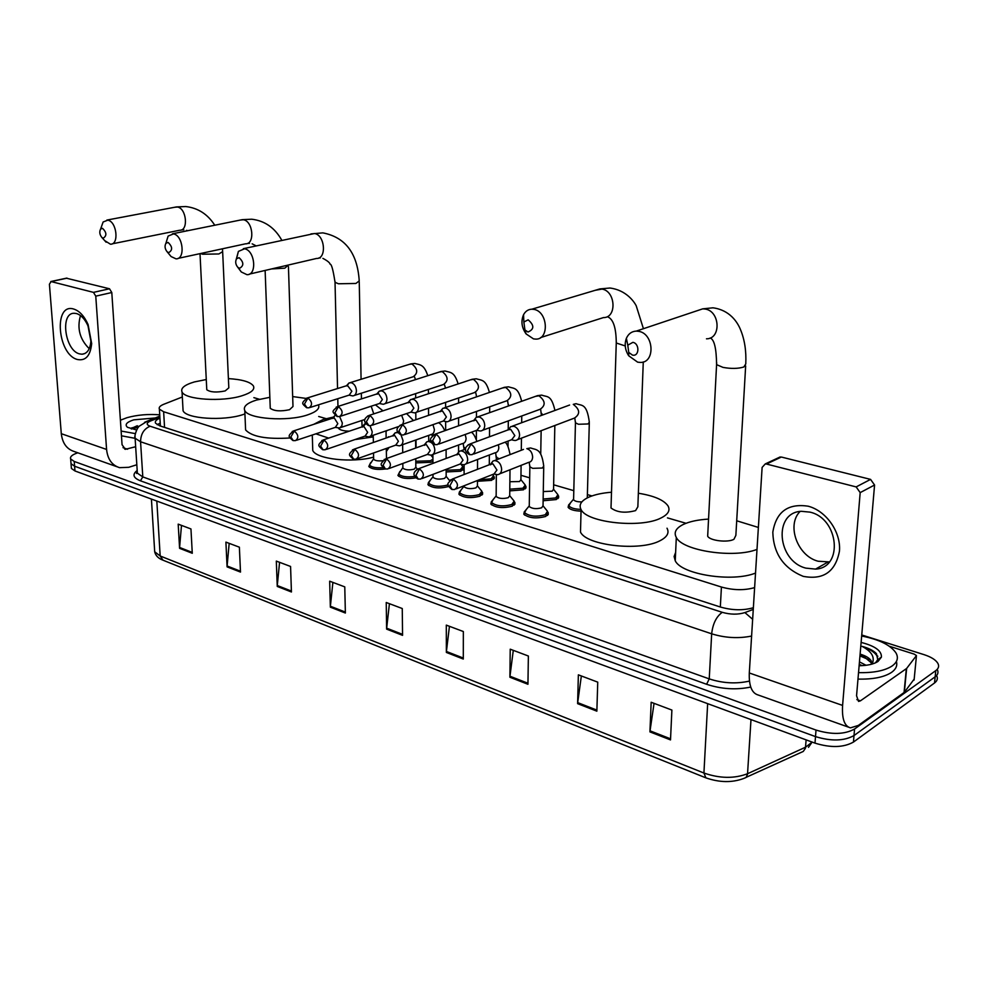 <?xml version="1.0" encoding="UTF-8"?>
<svg xmlns="http://www.w3.org/2000/svg" width="988" height="988" viewBox="0 0 988 988"><rect width="100%" height="100%" fill="white"/><g stroke="black" fill="none" stroke-linecap="round" stroke-linejoin="round"><path stroke-width="1.48" d="M547.76 512.105L548.254 512.747L545.796 516.428C536.274 518.922 528.938 518.169 523.801 514.168L524.344 511.673M514.39 501.892L514.896 502.522L512.327 506.152C502.929 508.573 495.766 507.857 490.838 504.028L491.369 501.632M482.07 491.987L482.589 492.629L479.921 496.211C470.646 498.545 463.631 497.878 458.901 494.198L459.42 491.901M448.626 486.516L448.503 486.565C439.351 488.825 432.497 488.196 427.94 484.676L428.459 482.465M415.948 477.846C407.266 479.229 401.264 478.427 397.917 475.438L399.905 471.424M385.406 468.967C377.169 470.004 371.636 469.177 368.796 466.472L370.685 462.606M558.158 495.482L558.64 496.1L556.281 499.558L543.128 500.755M525.455 485.775L525.962 486.392L523.492 489.801L509.771 490.875M493.765 476.364L494.272 476.994L491.703 480.353L477.463 481.28M463.026 467.25L463.545 467.88L460.877 471.19L446.156 471.955M581.043 511.129C574.287 510.92 569.977 509.635 568.112 507.301L568.656 504.843M432.942 461.273L430.966 462.285L415.8 462.903M182.323 396.991L163.885 404.228C160.081 405.772 158.586 407.402 159.389 409.143L163.638 411.749L721.425 587.033C733.392 590.33 744.458 590.528 754.622 587.601M686.018 523.282L667.456 517.885M591.936 495.927L587.378 494.605M573.806 490.666L553.651 484.799M529.692 477.834L520.96 475.302M389.149 436.98L388.37 436.745M326.077 418.64L318.679 416.491M259.375 399.251L253.867 397.645M861.746 634.975L924.076 654.661C931.252 656.995 935.858 659.922 937.908 663.43C939.292 666.134 938.575 668.543 935.784 670.617L854.558 729.008C844.641 734.492 831.785 734.837 816.014 730.07L74.236 461.458L70.654 458.963C69.839 456.691 72.223 454.641 77.805 452.8M936.661 675.693C938.032 678.435 937.316 680.856 934.537 682.967L853.447 742.074L854.003 735.554C844.085 741.062 831.254 741.408 815.508 736.603L74.606 466.213L71.025 463.705L70.914 462.174L71.025 463.705L74.606 466.213L815.508 736.603C831.254 741.408 844.085 741.062 854.003 735.554L935.154 676.805L854.003 735.554L854.558 729.008M937.291 669.568C938.662 672.297 937.945 674.705 935.154 676.805C937.945 674.705 938.662 672.297 937.291 669.568M159.933 418.183C156.203 419.752 154.733 421.419 155.536 423.173L159.747 425.828L720.45 607.04C732.244 610.411 743.211 610.633 753.375 607.731M157.191 424.729L160.217 423.086M853.447 742.074C843.542 747.607 830.723 747.965 815.001 743.137L74.965 470.955L71.395 468.436L71.272 466.892M277.258 586.44L276.319 561.098L290.571 566.47L291.435 591.985L277.258 586.44L277.282 585.538L291.411 591.046M227.079 566.865L225.906 542.116L239.38 547.191L240.492 572.089L227.079 566.865L227.104 565.988L240.442 571.188M179.581 548.328L178.198 524.146L190.956 528.951L192.277 553.28L179.581 548.328L179.594 547.463L192.228 552.391M446.366 652.438L446.304 625.12L463.347 631.53L463.298 659.045L446.366 652.438L446.415 651.463L463.298 658.045M509.894 677.237L510.228 649.19L528.37 656.02L527.938 684.276L509.894 677.237L509.969 676.237L527.95 683.239M577.61 703.654L578.363 674.841L597.74 682.14L596.863 711.175L577.61 703.654L577.696 702.629L596.888 710.113M649.931 731.886L651.166 702.258L671.889 710.063L670.506 739.913L649.931 731.886L650.03 730.824L670.556 738.826M330.35 607.163L329.671 581.191L344.775 586.872L345.368 613.029L330.35 607.163L330.387 606.237L345.355 612.066M386.617 629.121L386.234 602.495L402.264 608.522L402.561 635.346L386.617 629.121L386.666 628.17L402.548 634.37M389.42 603.693L386.666 628.17M332.894 582.401L330.387 606.237M654.056 703.345L650.03 730.824M581.352 675.965L577.696 702.629M513.291 650.339L509.969 676.237M449.441 626.293L446.415 651.463M181.483 525.381L179.594 547.463M229.179 543.338L227.104 565.988M279.567 562.32L277.282 585.538M861.66 636.013C879.406 639.52 890.892 645.226 896.116 653.154C898.648 657.971 897.302 662.244 892.09 665.998C884.68 670.778 873.491 672.976 858.535 672.63M896.388 661.503C897.586 665.603 895.955 669.234 891.497 672.42C884.087 677.225 872.923 679.448 857.979 679.089M861.116 642.41C874.998 645.954 881.765 650.857 881.42 657.119L878.023 661.441C873.787 664.171 867.489 665.603 859.115 665.739M862.178 665.64L859.239 664.344M866.019 665.282L859.449 661.861M871.564 664.208L871.083 662.615L862.573 655.464L860.091 654.402M860.116 654.118C865.859 655.847 869.576 658.107 871.243 660.898L871.577 664.208M875.479 662.837L877.739 659.638L876.442 653.661C873.491 650.598 868.711 648.165 862.067 646.362C871.54 651.401 874.973 657.057 872.367 663.343L871.7 663.8M861.734 665.418L859.214 664.566M862.981 655.662L860.066 654.661M869.07 659.786L859.955 655.896M877.715 656.032L877.628 656.995C875.467 652.759 870.28 649.215 862.067 646.362M808.221 506.214C826.227 510.858 841.134 532.124 839.454 551.119C835.478 571.793 823.375 580.191 803.158 576.337C783.558 568.261 773.443 553.552 772.814 532.211C776.148 511.821 787.955 503.151 808.221 506.214M805.899 568.137L815.569 569.1C843.567 567.939 838.948 518.453 809.975 512.13L801.317 511.302C773.048 512.402 777.235 561.122 805.899 568.137M829.352 561.925L818.126 561.233C797.489 556.083 786.25 525.048 800.095 511.438M889.324 646.238L914.135 654.093L916.456 655.563L906.638 668.456L904.353 692.304L858.3 725.439L850.47 727.86C844.431 726.205 841.813 718.721 842.591 705.42L860.178 492.617L856.151 486.911L870.576 479.39L874.565 485.022L856.559 695.75L858.535 701.406L860.425 700.838L906.638 668.456M914.172 679.114L904.353 692.304M848.47 727.143L758.204 695.009C751.806 693.206 748.842 685.857 749.299 672.976L762.119 467.41L765.28 463.915L766.453 464.027L856.151 486.911M777.395 458.901L781.36 457.036L870.576 479.39M632.888 342.342L627.775 345.195L628.751 352.432L632.444 355.075C639.36 356.927 639.854 343.528 632.888 342.342M637.643 362.164L628.714 355.779C625.046 350.036 624.268 344.219 626.38 338.316C628.417 333.771 631.715 331.363 636.26 331.104L638.767 331.338C654.031 333.722 655.476 362.892 640.409 362.435L637.643 362.164M707.803 533.656L707.667 536.188C709.816 540.708 727.761 542.857 733.936 539.3L735.862 535.373L745.656 365.943M757.006 549.402C733.751 558.603 682.498 550.773 676.311 537.472C673.594 532.483 675.891 528.16 683.202 524.492C689.55 521.516 698.01 519.713 708.557 519.095M736.702 520.787L758.376 527.444M755.536 573.065C732.367 582.537 681.387 574.473 675.249 560.776L674.112 556.516L675.631 552.44M528.16 319.828L523.862 322.002L524.924 329.955L527.987 332.005C534.335 329.325 534.397 325.262 528.16 319.828M533.495 338.884L526.098 333.919C521.652 327.596 520.8 321.211 523.541 314.74C525.455 311.195 528.234 309.343 531.865 309.195L533.952 309.392C547.895 311.541 549.563 339.662 535.805 339.119L533.495 338.884M611.066 505.807L611.004 507.968C617.006 512.463 625.194 513.352 635.58 510.611L637.853 506.807L643.274 361.941M638.359 493.234C653.895 495.741 663.775 499.94 667.974 505.844C670.519 510.376 668.172 514.427 660.96 518.008C640.916 528.568 586.872 522.677 581.08 509.598C578.548 504.782 581.203 500.607 589.07 497.05C594.937 494.556 602.408 492.95 611.498 492.234M667.011 528.21C669.518 532.865 667.184 537.04 659.996 540.732C640.039 551.6 586.255 545.524 580.499 532.05L580.685 524.937M239.084 257.683L236.552 258.733C235.119 261.573 235.514 264.413 237.75 267.254L239.528 268.304C244.036 265.784 243.888 262.24 239.084 257.683M236.293 259.14L238.404 251.397L244.542 248.803C255.052 250.347 257.325 275.356 246.951 274.676L241.294 271.972L238.343 267.76M362.09 426.804L361.855 420.468M313.715 424.346L323.162 419.505L333.462 417.047M387.173 430.472L386.049 431.497M389.037 447.49L386.32 451.541M338.378 428.1L338.476 428.298C339.86 430.052 343.466 431.003 349.295 431.163M373.266 436.931L354.939 439.574M328.695 438.104L315.864 433.831M373.612 457.135C352.111 463.174 316.37 459.148 312.751 450.479L312.628 446.317M168.096 242.431L165.898 243.307C164.477 246.123 164.885 248.939 167.12 251.767L168.664 252.656C172.777 250.186 172.591 246.778 168.096 242.431M166.033 242.85L168.121 236.083L173.456 233.921C183.188 235.329 185.596 259.523 175.988 258.831L171.072 256.547L169.183 254.249M270.218 407.241L270.255 408.316C274.145 411.132 280.58 411.588 289.546 409.699L292.991 406.488L288.434 266.55M318.457 404.833C320.063 408.538 316.407 411.91 307.49 414.923C287.594 421.827 248.198 419.011 244.777 410.563C242.999 406.599 246.901 403.092 256.472 400.054L269.848 397.312M292.67 396.571L305.922 398.399L346.331 385.802M290.027 437.98C266.624 439.413 251.817 436.733 245.604 429.928L245.444 426.371M102.53 228.327L100.603 229.068C99.208 231.847 99.627 234.638 101.85 237.441L103.197 238.194C106.951 235.786 106.729 232.489 102.53 228.327M101.147 227.549L103.123 221.991L107.791 220.176C116.819 221.46 119.338 244.888 110.421 244.197L104.654 240.578M206.727 388.803L206.776 389.729C210.345 392.273 216.483 392.681 225.178 390.927L228.821 387.852L222.683 252.335M228.401 378.614C242.097 379.466 250.421 381.911 253.397 385.938C255.102 389.544 251.261 392.829 241.887 395.793C222.201 402.128 185.102 399.708 182.051 392.001C180.434 388.222 184.534 384.863 194.364 381.936L206.27 379.54M244.925 413.947L242.702 414.688C223.09 421.221 186.139 418.714 183.076 410.773L182.916 407.723M513.76 440.339L515.267 440.5C517.922 440.129 519.367 438.252 519.577 434.881C519.28 430.509 517.403 427.643 513.921 426.285L510.771 426.594L508.412 429.768M473.758 454.023L511.722 439.697L514.834 435.622L510.747 429.41L508.054 429.891M581.846 501.904C577.61 501.953 574.855 501.249 573.583 499.792L573.608 498.755M580.969 509.388C574.658 509.191 570.644 507.993 568.903 505.807L570.558 502.756M554.836 425.519L553.552 489.245L552.218 491.172L543.289 491.567M553.613 489.344L557.924 494.716L555.701 497.952L543.153 499.039M479.168 430.83L480.588 430.99C483.169 430.62 484.565 428.767 484.75 425.42C484.441 421.123 482.601 418.307 479.242 416.985L476.265 417.269L473.845 420.839M438.771 444.081L477.031 430.175L480.045 426.149L476.055 420.048L473.548 420.468M521.096 465.36L520.911 479.649L519.503 481.551L509.87 481.724M520.948 479.736L525.246 485.034L522.924 488.22L509.783 489.171M443.316 421.036L447.058 421.79C449.577 421.431 450.911 419.604 451.084 416.281C450.75 412.045 448.96 409.279 445.699 407.995L442.908 408.254L440.549 411.675M404.981 434.461L443.501 420.974L446.403 416.985L442.513 410.996L440.179 411.366M492.604 474.512L493.555 475.648L491.147 478.797L479.081 479.847M410.885 412.12L414.627 412.885C417.06 412.552 418.356 410.724 418.504 407.439C418.146 403.265 416.405 400.56 413.243 399.3L410.613 399.535L408.328 402.808M372.328 425.161L411.057 412.07L413.861 408.118L410.069 402.24L407.883 402.561M460.951 464.274L462.829 466.558L460.334 469.646L446.144 470.3M379.491 403.499L383.221 404.277C385.592 403.944 386.839 402.141 386.963 398.88C386.604 394.768 384.888 392.1 381.837 390.89L379.343 391.1L377.132 394.249M340.749 416.158L379.664 403.437L382.356 399.547L378.663 393.755L376.626 394.051M430.867 455.147L432.929 457.58M432.929 459.173L430.435 460.779L415.787 461.26M349.085 395.138L352.802 395.929C355.112 395.608 356.322 393.829 356.421 390.593C356.038 386.543 354.371 383.924 351.407 382.726L349.06 382.924L346.899 385.962M310.195 407.439L349.246 395.089L351.851 391.236L347.455 385.456M543.721 467.089L543.029 505.757L541.634 507.807C536.274 509.203 532.149 508.783 529.259 506.548L529.272 505.51M493.864 474.018L497.582 474.672C500.101 474.302 501.459 472.486 501.657 469.263C501.077 463.99 498.718 461.1 494.568 460.581L492.975 461.038L490.591 464.805M543.079 505.856L547.513 511.327L545.215 514.773C536.274 517.119 529.407 516.415 524.579 512.661L526.258 509.524M456.221 488.875L494.025 473.956L496.952 470.041L492.95 463.891L490.27 464.372M510.006 469.757L509.709 495.655L508.252 497.68C502.966 499.026 498.928 498.631 496.149 496.495L496.161 495.519M460.025 464.076L463.755 464.743C466.2 464.385 467.509 462.594 467.682 459.383C467.102 454.233 464.817 451.393 460.828 450.874L459.321 451.294L456.999 454.9M509.759 495.741L514.168 501.138L511.747 504.535C502.941 506.795 496.223 506.128 491.592 502.546L493.16 499.558M422.111 478.501L460.186 464.027L463.026 460.149L459.124 454.11L456.604 454.529M477.463 480.489L477.439 485.886L475.92 487.874C470.708 489.171 466.756 488.801 464.088 486.763L464.088 485.837M427.298 454.468L431.015 455.147C433.399 454.789 434.671 453.023 434.819 449.836C434.226 444.785 432.015 441.994 428.175 441.475L426.754 441.871L424.494 445.329M477.463 485.935L481.86 491.258L479.341 494.605C470.659 496.791 464.088 496.161 459.642 492.74L461.1 489.887M389.149 468.473L427.446 454.406L430.188 450.577L426.384 444.637L424.037 445.008M446.144 469.362L446.156 476.401L444.588 478.365C439.438 479.625 435.585 479.266 433.016 477.315L433.003 476.451M395.62 445.156L399.325 445.847C401.659 445.502 402.882 443.76 403.005 440.599L401.029 434.881M448.219 484.886L447.947 484.997C439.364 487.109 432.929 486.516 428.656 483.231L430.039 480.514M357.273 458.753L395.768 445.106L398.411 441.303L394.694 435.486L392.508 435.807M398.102 432.621L395.212 432.756L393.026 436.066M415.763 458.704L415.837 467.213L414.207 469.152C409.118 470.362 405.352 470.029 402.882 468.151L402.869 467.349M364.943 436.14L368.648 436.844C370.908 436.511 372.093 434.782 372.192 431.645L370.006 425.717M326.423 449.355L365.078 436.091L367.647 432.336L364.004 426.606L361.954 426.89M365.832 423.593L362.534 427.1M414.874 476.401C406.92 477.488 401.499 476.685 398.621 474.005L402.758 467.756M386.283 448.466L386.506 458.543M335.216 427.409L339.736 427.965L341.885 425.729L342.33 422.975L339.637 416.553M296.573 440.253L335.352 427.359L337.822 423.642L334.277 418.01L332.351 418.27M382.739 460.704C378.194 461.211 375.156 460.741 373.637 459.272L373.625 458.506M335.105 415.343L332.993 418.43M383.085 467.682C376.095 468.164 371.55 467.287 369.475 465.052L373.538 458.901M73.68 309.034C79.435 310.85 84.227 315.999 88.068 324.472L91.674 343.577C90.414 355.754 85.672 361.065 77.472 359.509C57.452 354.754 53.278 302.587 73.68 309.034M79.534 353.889L82.066 354.223C87.253 353.655 90.192 349.295 90.884 341.119L88.006 325.892C84.956 319.136 81.127 315.024 76.533 313.554L74.273 313.27C59.823 312.616 64.862 350.579 79.534 353.889M152.387 414.478L158.821 414.75M136.826 464.743L128.761 467.299L119.573 467.67C111.977 465.286 107.643 459.222 106.581 449.441L95.762 296.153L93.477 292.374L109.52 288.78L111.792 292.522L122.055 444.724L125.353 449.318L135.665 446.724M117.016 466.756L74.384 451.578C66.789 449.194 62.429 443.229 61.293 433.695L49.412 284.235L51.104 281.568L93.477 292.374M66.357 278.196L109.52 288.78M89.216 348.665C79.756 339.255 76.854 328.226 80.497 315.58M120.4 420.209L127.082 417.665C137.295 414.886 148.175 413.935 159.723 414.824M136.591 429.978L127.501 427.31C124.488 424.655 126.588 422.16 133.775 419.838L155.202 417.973M137.307 425.729L131.009 428.582M135.307 433.609L121.129 431.052M135.121 438.339L121.45 435.794M139.32 426.161L131.614 427.928M138.394 427.224L131.342 428.99M720.326 607.003L721.425 587.033M164.551 427.384L163.638 411.749M750.732 687.055C736.109 690.081 721.388 689.155 706.605 684.276L140.432 480.81C133.145 477.871 132.071 474.425 137.196 470.473M816.014 730.07L815.001 743.137M935.784 670.617L934.537 682.967M74.236 461.458L74.965 470.955M751.609 636.05C738.431 638.705 725.118 637.952 711.669 633.814L709.236 678.892C722.883 683.313 736.295 684.042 749.46 681.078M159.871 417.269L150.398 421.061C146.236 422.963 146.138 424.679 150.114 426.223L722.253 612.325C716.325 616.598 712.793 623.774 711.669 633.814L140.568 441.772L142.803 476.92L709.236 678.892L706.605 684.276M150.114 426.223C143.915 428.854 140.728 434.041 140.568 441.772L135.109 438.215L135.023 435.856M137.221 470.831L137.369 473.166L142.803 476.92L140.432 480.81M722.253 612.325C730.503 614.659 738.048 614.746 744.89 612.585L753.264 609.423M525.937 488.06L525.949 486.405M494.309 477.056L494.259 478.563M144.532 422.345L147.731 420.962L150.398 421.061M744.89 612.585L752.646 619.291M705.457 777.68L162.958 560.171L160.179 555.985L703.925 773.024C719.758 778.532 734.306 778.766 747.57 773.715L805.578 747.187L812.173 742.099M746.212 777.309L803.256 751.436L805.405 748.311L806.122 739.876M707.655 703.654L703.925 773.024L705.914 777.865C719.499 782.582 732.059 782.792 743.581 778.519L746.039 777.494L747.508 774.296L750.991 719.597M154.536 549.143L154.696 551.773L160.179 555.985L156.82 501.064M749.299 672.976L842.591 705.42M781.36 457.036L766.453 464.027M856.855 699.615L860.425 700.838M904.057 692.576L906.329 668.74M874.565 485.022L860.178 492.617M914.085 680.077L916.382 656.526M716.683 362.682L716.584 364.646L723.006 367.388C731.194 368.87 738.135 368.734 743.828 366.993L745.767 363.954C746.385 351.172 744.668 339.835 740.617 329.93C737.505 322.051 729.663 310.01 712.953 307.811L702.727 308.849L696.972 310.775M706.469 338.81C721.314 339.082 720.215 311.158 705.197 309.046L702.727 308.849L636.26 331.104M540.572 337.6L603.433 317.593C617.043 317.975 615.734 291.003 601.964 289.089L595.295 290.287M616.314 341.354L616.265 343.009L625.243 345.948M335.006 281.333L335.031 282.296L338.427 283.766L355.89 283.47L359.224 280.913C357.471 253.237 345.343 237.231 322.841 232.872L310.924 233.921M249.359 274.108L316.531 258.461C326.917 259.029 325.015 234.909 314.505 233.514L243.32 248.68M271.527 268.946L284.828 268.168L288.373 265.019M178.001 258.399L245.506 243.814C255.163 244.394 253.113 221.04 243.357 219.768L240.306 220.065M200.527 253.533L202.614 254.225L218.879 253.965L222.658 251.619L222.448 248.791M112.126 243.851L179.705 230.241C188.683 230.834 186.51 208.184 177.432 207.023L174.814 207.245M471.054 444.118L467.435 450.664L469.794 454.665L472.116 454.641C476.401 451.689 476.043 448.182 471.054 444.118L468.114 444.81M517.539 439.635L574.448 418.085C580.388 414.096 580.005 409.526 573.275 404.364L576.09 403.672C581.697 406.006 586.761 402.709 589.33 422.222L588.033 423.963L578.437 424.26L575.448 422.815L575.461 421.888M512.463 426.124L569.582 405.043M436.19 434.263L432.596 440.697L435.004 444.649L437.264 444.625C441.389 441.722 441.043 438.264 436.19 434.263L433.46 434.868M482.7 430.225L540.103 409.291C545.858 405.364 545.462 400.856 538.917 395.768L535.484 396.373M542.758 414.948L541.436 413.182M402.511 424.754L398.93 431.064L401.375 434.967L403.586 434.955C407.575 432.089 407.217 428.681 402.511 424.754L399.979 425.272M449.009 421.098L506.856 400.77C512.439 396.904 512.031 392.458 505.658 387.444L502.447 387.975M508.758 405.858L508.474 404.734M369.944 415.553L366.387 421.74L368.87 425.606L371.031 425.606C374.884 422.778 374.526 419.431 369.944 415.553L367.598 416.01M416.43 412.28L474.648 392.52C480.057 388.716 479.649 384.332 473.45 379.38L470.436 379.861M338.452 406.661L334.92 412.737L337.439 416.553L339.539 416.553C343.268 413.762 342.91 410.465 338.452 406.661L336.266 407.056M384.9 403.721L443.439 384.517C448.676 380.763 448.268 376.453 442.216 371.574L439.401 371.994M307.972 398.053L304.465 404.018L307.009 407.797L309.071 407.797C312.677 405.055 312.319 401.795 307.972 398.053L307.194 397.954C300.784 403.549 301.896 403.326 306.539 407.674M354.371 395.435L413.169 376.761C418.245 373.069 417.838 368.808 411.947 363.992L409.304 364.362M453.492 479.205L449.911 485.688L452.171 489.517L454.641 489.505C458.716 486.627 458.333 483.194 453.492 479.205L450.577 479.872M499.78 473.808L528.555 462.409C531.075 462.014 532.433 460.235 532.643 457.061C532.31 452.64 530.371 449.849 526.826 448.651L530.618 447.947C536.373 450.17 541.399 448.009 543.746 466.089L542.338 468.028L532.693 468.337L529.852 466.842L529.864 465.854M494.568 460.581L523.467 449.416M419.492 468.93L415.936 475.29L418.233 479.069L420.641 479.057C424.581 476.228 424.198 472.857 419.492 468.93L416.788 469.51M499.236 458.778L496.482 457.345L496.482 456.419M465.78 463.965L494.865 452.875C497.322 452.492 498.631 450.726 498.817 447.576L498.384 444.736M386.629 458.988L383.097 465.225L385.431 468.979L387.79 468.967C391.594 466.175 391.211 462.853 386.629 458.988L384.122 459.494M432.954 463.372L432.905 454.443L462.261 443.637C464.644 443.279 465.916 441.525 466.089 438.4L465.2 434.473M465.558 449.12L464.162 447.28M354.853 449.379L351.333 455.505L353.704 459.21L356.001 459.21C359.681 456.456 359.299 453.183 354.853 449.379L352.506 449.812M401.091 445.218L430.669 434.695C433.003 434.35 434.226 432.621 434.374 429.508L432.966 424.667M324.089 440.068L320.606 446.094L323.002 449.762L325.25 449.762C328.819 447.045 328.424 443.822 324.089 440.068L321.903 440.45M402.857 424.198L403.647 420.888L401.647 415.244M294.313 431.064L290.843 436.98L293.263 440.611L295.474 440.611C298.919 437.943 298.537 434.757 294.313 431.064L292.263 431.398M373.76 413.886L371.179 406.216M61.293 433.695L106.581 449.441M67.073 278.147L51.104 281.568M123.018 447.663L127.563 449.231M111.792 292.522L95.762 296.153M160.389 426.038L159.389 409.143M463.545 467.88L463.545 469.349M558.64 496.1L558.603 497.866M482.589 492.629L482.576 494.309M514.896 502.522L514.884 504.312M548.254 512.747L548.216 514.637M70.654 458.963L71.395 468.436M159.809 416.133L147.731 420.962L139.419 426.075C136.591 427.94 133.886 437.696 135.109 438.215L137.369 473.166L136.517 473.45L137.246 471.251M162.452 559.974C158.142 558.245 155.561 555.503 154.696 551.773L151.423 499.076M808.456 747.348L811.481 743.013M871.243 660.898L871.083 662.615M877.739 659.638L881.42 657.119M815.569 569.1L827.759 562.147M780.187 456.938L765.28 463.915M628.751 352.432L628.714 355.779M627.775 345.195L626.38 338.316M676.311 537.472L675.249 560.776M707.667 536.188L716.584 364.646C716.399 348.295 714.25 339.427 710.162 338.007M643.423 328.695L636.247 305.897C634.284 301.735 626.034 290.015 609.954 288.027L599.889 288.916L531.865 309.195M524.924 329.955L526.098 333.919M523.862 322.002L523.541 314.74M581.08 509.598L580.499 532.05M611.004 507.968L616.265 343.009C616.166 328.201 613.437 319.532 608.052 317.012M318.729 258.004L320.297 257.93M237.75 267.254L241.294 271.972M236.552 258.733L238.404 251.397M361.447 398.917L361.349 393.212M361.077 379.281L359.249 281.889M312.294 435.029L312.751 450.479M337.538 388.531L335.031 282.296C333.166 270.02 331.536 264.006 330.128 264.228C329.819 262.709 327.411 260.758 322.903 258.374M337.958 406.451L337.773 398.72M281.802 240.269C274.849 227.796 264.821 220.781 251.718 219.213L242.282 219.657L172.394 233.81M247.395 243.443L249.47 243.357M167.12 251.767L171.072 256.547M165.898 243.307L168.121 236.083M244.777 410.563L245.604 429.928M256.151 245.876L252.162 243.826M270.255 408.316L265.13 270.44M214.754 225.227C207.69 214.198 198.032 207.974 185.793 206.541L176.494 206.924L106.865 220.077M181.323 229.932L183.805 229.846M101.85 237.441L106.124 242.221M100.603 229.068L103.123 221.991M182.051 392.001L183.076 410.773M187.683 230.71L186.571 230.328M206.776 389.729L200.008 253.644M587.292 497.89L589.305 423.148M511.512 439.771L513.439 440.24M469.337 454.542C463.767 450.936 463.99 447.416 469.992 443.995L509.685 429.298M574.806 418.048L575.448 422.815L573.583 499.792M573.435 499.323L568.656 505.016M568.903 505.807L568.841 508.153M508.462 429.632L510.771 426.594M477.871 416.837L537.558 395.632L541.745 395.114C547.476 397.349 551.218 394.471 554.947 410.452M557.887 496.371L557.837 498.668M476.846 430.249L478.871 430.731M434.535 444.526C428.928 439.228 429.138 439.376 435.189 434.152L475.055 419.937M540.646 409.217L541.399 415.442M540.732 454.245L541.14 430.706M473.907 420.246L476.265 417.269M444.402 407.859L504.374 387.321L508.487 386.827C514.254 388.827 517.947 386.777 521.676 401.276M521.306 450.256L521.466 438.153M521.664 422.728L521.763 415.985M525.221 486.59L525.184 488.862M400.906 434.844C395.496 431.348 395.706 427.94 401.573 424.642L441.574 410.885M507.536 400.671L508.462 405.969M508.03 446.613L508.091 441.068M508.215 429.78L508.314 420.888M440.5 411.181L442.908 408.254M412.033 399.164L472.227 379.269L476.278 378.787C482.045 380.578 485.726 379.269 489.418 392.434M489.295 464.743L489.369 454.974M489.492 436.77L489.554 427.718M489.653 412.651L489.69 406.809M493.543 477.118L493.531 479.353M368.401 425.482C363.065 422 363.275 418.653 369.067 415.442L409.18 402.128M474.969 392.248C475.389 391.211 475.92 392.742 476.549 396.843M476.364 439.697L476.401 430.41M476.451 417.183L476.475 411.453M408.168 402.4L410.613 399.535M380.689 390.754L441.068 371.451L445.045 371.006C450.787 372.698 454.332 371.636 458.136 383.924M458.568 451.825L458.568 444.995M458.58 425.803L458.593 417.739M458.605 402.993L458.605 397.966M462.829 467.929L462.829 470.14M336.957 416.43C332.042 411.28 331.215 412.107 337.624 406.55L377.824 393.656M444.316 384.357L445.551 388.086M445.662 430.41L445.637 421.617M445.613 407.439L445.6 402.375M376.86 393.903L379.343 391.1M350.332 382.603L410.86 363.893L414.762 363.448C420.505 364.955 424.074 364.523 427.779 375.699M428.718 441.29L428.681 435.399M428.582 415.355L428.533 408.168M428.459 393.73L428.434 389.445M413.601 376.527C414.12 375.897 414.725 376.934 415.429 379.651M416.072 447.885L416.01 439.907M415.849 419.727L415.8 412.626M415.676 397.954L415.639 393.632M346.541 385.691L349.06 382.924M547.488 513.105L547.438 515.477M451.726 489.393C446.341 484.268 446.391 484.342 452.368 479.069L491.839 463.755M529.185 462.31L529.852 466.842L529.259 506.548M529.111 506.066L524.332 511.846M490.69 464.088L492.975 461.038M524.579 512.661L524.542 515.044M504.942 442.254C506.906 443.032 508.61 447.144 510.08 454.591M514.143 502.806L514.118 505.14M417.788 478.945C412.502 475.561 412.725 472.165 418.443 468.794L458.062 453.986M495.655 452.726L496.458 459.852M496.149 496.495L496.334 474.573M465.681 449.071L460.828 450.874M496.013 496.038L491.369 501.768M456.975 454.295L459.321 451.294M491.592 502.546L491.579 504.88M471.251 432.275C473.116 433.016 474.993 436.066 476.883 441.438M477.513 469.312L477.562 459.482M481.848 492.827L481.835 495.136M384.987 468.855C380.454 464.582 379.12 464.743 385.641 458.864L425.396 444.526M463.162 443.451L464.162 449.639M464.088 486.763L464.088 485.775M464.113 474.512L464.125 464.706M431.003 440.463L428.175 441.475M463.965 486.318L459.42 491.999M424.371 444.81L426.754 441.871M459.642 492.74L459.63 495.05M438.487 422.728C440.772 423.716 442.859 426.384 444.761 430.743M446.131 458.444L446.107 449.589M446.181 476.451L449.676 480.662M353.259 459.087C348.764 454.888 347.529 454.888 353.914 449.256L393.767 435.362M431.163 434.374L432.386 435.77M433.016 477.315L433.003 474.364M397.769 431.966L396.559 432.386M432.892 476.895L428.459 482.527M392.792 435.634L395.212 432.756M428.656 483.231L428.669 485.503M406.574 413.577L413.466 420.555M415.676 448.021L415.615 440.055M398.522 426.557L370.278 436.276M415.849 467.25L417.381 469.078M322.545 449.626C318.087 445.403 316.901 445.539 323.212 439.956L363.127 426.495M402.882 468.151L402.832 463.446M402.709 452.702L402.622 444.674M362.213 426.742L364.671 423.926M398.621 474.005L398.646 476.253M375.428 404.833L382.986 410.823M386.135 438.03L386.036 430.854M365.041 419.406L340.44 427.606M292.819 440.475C288.447 436.387 287.236 436.35 293.485 430.953L333.438 417.912M373.637 459.272L373.538 452.986M373.365 442.476L373.242 435.263M332.573 418.134L335.068 415.368M369.475 465.052L369.512 467.262M88.006 325.892L88.068 324.472M90.884 341.119L91.674 343.577M82.066 354.223L84.968 353.494M124.698 449.095L125.353 449.318M66.764 278.11L50.796 281.531"/></g></svg>
